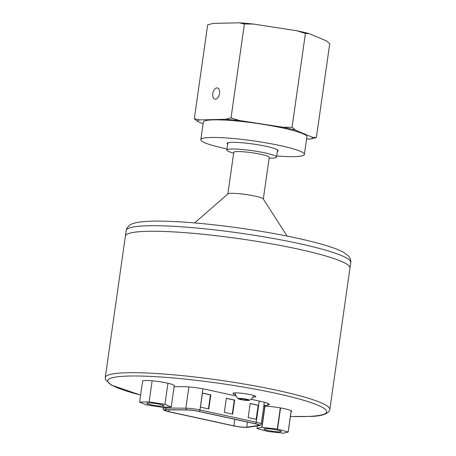 <?xml version="1.0" encoding="UTF-8"?>
<svg xmlns="http://www.w3.org/2000/svg" width="456" height="456" viewBox="0 0 456 456"><rect width="100%" height="100%" fill="white"/><g stroke="black" fill="none" stroke-linecap="round" stroke-linejoin="round"><path stroke-width="0.68" d="M246.747 427.169L258.21 425.471A8.886 1.054 -171.9 0 0 258.894 425.169A8.886 1.054 -171.9 0 0 254.864 423.692L198.605 411.397A8.886 1.054 -171.9 0 0 187.382 409.995L167.295 409.807A8.886 1.054 -171.9 0 0 164.952 410.189A8.886 1.054 -171.9 0 0 168.982 411.665L233.871 425.847A8.886 1.054 -171.9 0 0 246.747 427.169L247.471 422.074M233.278 425.818A1.431 0.752 -77.7 0 0 233.381 425.853C239.389 427.061 244.177 427.546 247.745 427.312A1.431 1.317 -98.1 0 1 247.346 427.3L258.808 425.602A9.604 1.14 -171.9 0 0 255.252 423.67L198.987 411.38A9.604 1.14 -171.9 0 0 186.709 409.864L185.854 408.188L188.881 386.939M226.324 398.259L224.318 412.349L232.663 414.173L234.669 400.089L226.324 398.259M248.172 417.565L256.517 419.389L258.524 405.298L250.173 403.474L248.172 417.565M200.463 407.14L208.814 408.964L210.814 394.873L202.47 393.049L200.463 407.14M186.709 409.864L166.696 409.676A1.431 1.066 -89.5 0 1 165.853 408.006L165.978 407.122M247.756 427.312L259.213 425.613A1.431 1.317 -98.1 0 1 258.808 425.602M208.443 408.884L210.433 394.89L202.453 393.152M210.433 394.89L210.814 394.873M256.147 419.303L258.142 405.316L250.162 403.571M258.142 405.316L258.524 405.298M232.298 414.094L234.287 400.106L226.307 398.362M234.287 400.106L234.669 400.089M215.38 99.169A5.734 3.323 103 0 1 214.89 99.123A5.734 3.323 103 0 1 212.941 92.79A5.734 3.323 103 0 1 217.466 87.951A5.734 3.323 103 0 1 219.501 93.873A5.734 3.323 103 0 1 215.38 99.169M309.191 33.624L305.417 33.43L296.617 30.717A58.043 6.903 8.1 0 1 309.191 33.624L326.319 40.846L329.734 43.691L316.373 137.547L310.753 138.994A58.043 6.903 -171.9 0 0 312.588 137.353L316.373 137.547M239.218 22.8A58.043 6.903 8.1 0 1 253.496 24.06L244.387 23.991L239.218 22.8L213.197 23.387L207.674 24.812L194.307 118.708L199.46 119.894A58.043 6.903 -171.9 0 0 197.659 121.507L194.307 118.708M296.617 30.717L253.496 24.06M282.885 127.224L292.057 127.292L295.459 130.131A58.043 6.903 -171.9 0 0 282.885 127.224L239.765 120.566A58.043 6.903 -171.9 0 0 225.481 119.307L231.027 117.876L239.765 120.566M203.085 123.793L197.659 121.507M231.027 117.876L244.387 23.991M292.057 127.292L305.417 33.43M227.686 144.227A25.798 3.067 8.1 0 1 227.077 143.412A25.798 3.067 8.1 0 1 253.051 144.01A25.798 3.067 8.1 0 1 278.16 150.685A25.798 3.067 8.1 0 1 277.989 150.97A25.798 3.067 8.1 0 1 277.345 151.295M199.46 119.894L225.481 119.307M310.753 138.994L306.592 139.086M295.459 130.131L312.588 137.353M276.678 155.986A52.315 6.224 -171.9 0 0 304.408 154.419L306.916 136.811A52.315 6.224 -171.9 0 0 258.58 123.656A52.315 6.224 -171.9 0 0 203.678 121.49A52.315 6.224 -171.9 0 0 203.33 122.065L200.828 139.678A52.315 6.224 -171.9 0 0 227.014 148.918M304.408 154.419A52.315 6.224 -171.9 0 0 256.078 141.263A52.315 6.224 -171.9 0 0 201.17 139.103A52.315 6.224 -171.9 0 0 200.828 139.678M269.125 158.186L269.621 158.192A25.08 2.981 -171.9 0 0 276.518 157.126A25.08 2.981 -171.9 0 0 252.105 150.64A25.08 2.981 -171.9 0 0 226.854 150.058A25.08 2.981 -171.9 0 0 227.048 150.514A25.08 2.981 -171.9 0 0 233.181 153.005L233.654 153.136M263.317 199.027L269.245 157.36A17.915 2.132 -171.9 0 0 251.809 152.726A17.915 2.132 -171.9 0 0 233.774 152.31L227.84 193.982M194.644 222.921L227.949 193.885A17.915 2.132 8.1 0 1 245.864 194.501A17.915 2.132 8.1 0 1 263.237 198.907L287.12 236.083M125.371 236.191A113.419 13.492 8.1 0 1 125.383 236.1A113.419 13.492 8.1 0 1 294.069 248.212A113.419 13.492 8.1 0 1 349.957 268.06L329.825 409.499A113.419 13.492 -171.9 0 0 219.444 380.167A113.419 13.492 -171.9 0 0 105.256 377.539L105.439 379.569L111.23 385.063L140.602 395.095M105.256 377.539L125.389 236.1A113.419 13.492 8.1 0 1 294.069 248.212M171.234 407.003L164.941 404.347L149.123 401.901L139.604 402.112L145.897 404.774L161.709 407.214L171.234 407.003L174.295 385.497M154.333 403.366A8.744 1.037 8.1 0 1 164.075 405.789A8.744 1.037 8.1 0 1 155.274 405.589A8.744 1.037 8.1 0 1 146.758 403.326A8.744 1.037 8.1 0 1 154.333 403.366M167.945 383.251L164.941 404.347M174.226 385.941A16.08 1.915 8.1 0 0 174.369 385.736A16.08 1.915 8.1 0 0 152.161 380.811L152.105 380.806A16.08 1.915 8.1 0 0 142.642 381.017L139.604 402.112M152.127 380.806L149.123 401.901M261.983 427.335A16.08 1.915 -171.9 0 0 261.778 427.329L257.036 428.475A16.08 1.915 -171.9 0 0 257.093 428.52L267.666 431.404A16.08 1.915 -171.9 0 0 267.928 431.456L283.25 433.194A16.08 1.915 -171.9 0 0 283.455 433.2L288.198 432.054A16.08 1.915 -171.9 0 0 288.141 432.009L277.561 429.124A16.08 1.915 -171.9 0 0 277.299 429.073L261.983 427.335L264.999 406.153A16.08 1.915 -171.9 0 0 264.793 406.148L261.778 427.329M271.531 429.067A8.744 1.037 8.1 0 1 281.278 431.496A8.744 1.037 8.1 0 1 272.471 431.296A8.744 1.037 8.1 0 1 263.956 429.033A8.744 1.037 8.1 0 1 271.531 429.067M291.224 410.776L288.198 432.054M291.167 410.742L288.141 432.009M280.577 407.938L277.561 429.124M280.315 407.892L277.299 429.073M257.406 425.881L257.036 428.475M264.793 406.148L264.691 406.176A16.08 1.915 8.1 0 0 263.773 406.165M291.076 411.814A16.08 1.915 8.1 0 0 291.766 411.38A16.08 1.915 8.1 0 0 282.526 408.302A16.08 1.915 8.1 0 0 265.324 406.193L264.999 406.153M235.53 394.622A11.565 1.374 8.1 0 1 232.942 393.357A11.565 1.374 8.1 0 1 244.587 393.625A11.565 1.374 8.1 0 1 255.844 396.617A11.565 1.374 8.1 0 1 254.02 397.09A11.565 1.374 8.1 0 1 253.012 397.113M174.135 386.591L183.688 386.682A18.058 2.149 8.1 0 1 206.494 389.532L236.117 396.002M250.977 399.251L261.106 401.462A18.058 2.149 8.1 0 1 269.291 404.472A18.058 2.149 8.1 0 1 267.894 405.076L263.842 405.68M142.557 381.358A16.08 1.915 8.1 0 1 142.529 381.205A16.08 1.915 8.1 0 1 142.603 381.062M241.612 398.686L241.492 399.536L240.688 398.647M241.492 399.536A4.235 0.502 8.1 0 1 239.577 398.812A4.235 0.502 8.1 0 1 239.611 398.772A4.235 0.502 8.1 0 1 241.845 398.704A4.235 0.502 8.1 0 1 246.035 399.319A4.235 0.502 8.1 0 1 247.933 399.958A4.235 0.502 8.1 0 1 247.95 400.037A4.235 0.502 8.1 0 1 245.681 400.146L241.492 399.536A4.235 0.502 -171.9 0 0 245.681 400.146L246.918 399.536M246.793 399.279A5.643 0.673 8.1 0 1 249.25 400.322A5.643 0.673 8.1 0 1 243.669 400.089A5.643 0.673 8.1 0 1 238.243 398.755A5.643 0.673 8.1 0 1 240.711 398.43A5.643 0.673 8.1 0 1 246.793 399.279M245.807 399.268L245.681 400.146M258.21 425.471L258.318 424.69M233.871 425.847L234.8 419.303M168.982 411.665L169.244 409.824M209.925 413.883L210.387 413.974M223.389 416.812L222.927 416.71M235.929 419.56L236.39 419.651M198.987 411.38A1.431 0.752 -77.7 0 0 199.962 409.933A11.035 1.311 8.1 0 0 185.854 408.188L165.853 408.006A11.035 1.311 8.1 0 0 163.026 408.473L163.824 410.138L168.492 411.677L233.381 425.853A1.431 0.752 -77.7 0 0 233.483 425.864A9.604 1.14 -171.9 0 0 247.346 427.3M166.696 409.676A9.604 1.14 -171.9 0 0 168.6 411.688L233.483 425.864M202.966 388.82L199.962 409.933L256.221 422.227L259.236 401.052M255.252 423.67A1.431 0.752 -77.7 0 0 256.221 422.227A11.035 1.311 8.1 0 1 261.225 424.063L264.332 402.238M125.383 236.1L126.175 230.554A113.419 13.492 8.1 0 1 232.366 232.075A113.419 13.492 8.1 0 1 349.877 260.456A113.419 13.492 8.1 0 1 350.744 262.513L349.969 267.968M267.894 405.076L268.122 403.497M140.608 395.056A110.597 13.156 8.1 0 1 133.876 375.983A110.597 13.156 8.1 0 1 282.52 394.805A110.597 13.156 8.1 0 1 309.185 416.402A110.597 13.156 8.1 0 1 290.421 416.442M196.792 411.033L197.351 411.141M209.56 413.791L210.478 413.991M222.562 416.63L223.48 416.835M235.564 419.474L236.482 419.674M163.026 408.473L163.208 407.179M259.207 425.613C260.011 425.784 260.684 425.266 261.225 424.063M227.886 142.802L226.854 150.058M277.55 149.87L276.518 157.126M126.175 230.554L126.774 228.53C130.256 223.218 133.739 223.611 135.244 222.904C140.704 221.61 148.741 221.012 159.361 221.103C183.067 221.388 212.011 224.021 246.211 229.003C275.219 233.347 299.655 238.22 319.513 243.624C330.628 246.662 338.791 249.637 343.995 252.544L348.515 255.97C350.915 258.66 351.046 261.898 350.744 262.513M290.415 416.482L309.715 416.448C319.548 416.351 326.006 414.669 329.084 411.403L329.825 409.499M249.25 400.322A9.907 9.907 0 0 0 253.906 395.551M235.102 392.872A9.907 9.907 0 0 0 238.243 398.755"/></g></svg>
